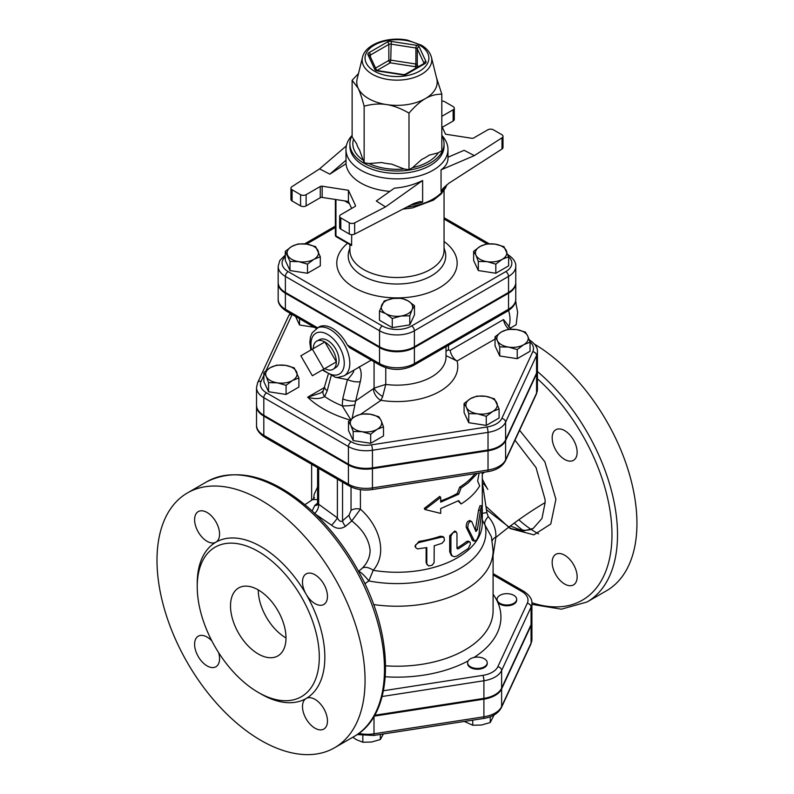 <?xml version="1.0" encoding="UTF-8"?>
<svg xmlns="http://www.w3.org/2000/svg" width="794" height="794" viewBox="0 0 794 794"><rect width="100%" height="100%" fill="white"/><g stroke="black" fill="none" stroke-linecap="round" stroke-linejoin="round"><path stroke-width="1.19" d="M349.886 244.641L349.886 250.338A47.084 27.185 0 0 0 363.682 269.553A47.084 27.185 0 0 0 414.984 275.449A47.084 27.185 0 0 0 444.054 250.338L444.054 190.381M320.31 256.75L320.31 265.851L307.496 273.255L289.999 270.546L285.304 260.442L285.304 251.331L291.716 246.487L298.117 243.937L306.871 244.145L315.625 246.646L320.31 256.75L313.908 259.301L307.496 264.144L298.743 261.653A15.691 9.062 0 0 0 313.908 259.301A15.691 9.062 0 0 0 317.967 250.547A15.691 9.062 0 0 0 306.871 244.145A15.691 9.062 0 0 0 291.716 246.487A15.691 9.062 0 0 0 287.646 255.241A15.691 9.062 0 0 0 298.743 261.653L289.999 261.434L285.304 251.331M414.478 305.7L414.478 314.801L409.783 324.905L392.276 327.614L379.463 320.22L379.463 311.109L384.157 301.005L392.911 298.504L401.665 298.296L408.066 300.857L414.478 305.7L412.126 309.6A15.691 9.062 0 0 0 408.066 300.857A15.691 9.062 0 0 0 392.911 298.504A15.691 9.062 0 0 0 381.815 304.916A15.691 9.062 0 0 0 385.874 313.67L379.463 311.109M285.304 255.043L279.806 260.521L278.168 266.347A24.634 14.223 0 0 0 285.383 276.411A3.92 2.263 -60 0 1 288.162 271.608L382.321 325.967A20.713 11.96 180 0 0 411.62 325.967L505.778 271.608A20.713 11.96 180 0 0 508.636 256.75L502.225 259.301L495.823 264.144L487.069 261.653L478.316 261.434L475.973 255.241A15.691 9.062 0 0 0 487.069 261.653A15.691 9.062 0 0 0 502.225 259.301A15.691 9.062 0 0 0 506.294 250.547A15.691 9.062 0 0 0 495.188 244.145L503.942 246.646L508.636 256.75L508.636 265.851L495.823 273.255L478.316 270.546L473.631 260.442L473.631 251.331L480.033 246.487L486.444 243.937L495.188 244.145A15.691 9.062 0 0 0 480.033 246.487A15.691 9.062 0 0 0 475.973 255.241L473.631 251.331M509.411 604.8A9.806 5.667 180 0 1 497.401 600.79A9.806 5.667 180 0 1 497.064 599.321A9.806 5.667 180 0 1 506.87 593.664A9.806 5.667 180 0 1 516.676 599.321A9.806 5.667 180 0 1 509.411 604.8M516.676 599.321L516.676 600.125A9.806 5.667 180 0 1 508.15 605.743A9.806 5.667 180 0 1 497.401 601.594A9.806 5.667 180 0 1 497.064 600.125L497.064 599.321M470.485 666.781A9.806 5.667 180 0 1 467.616 662.772A9.806 5.667 180 0 1 470.485 658.772A9.806 5.667 180 0 1 481.174 657.541A9.806 5.667 180 0 1 487.228 662.772A9.806 5.667 180 0 1 481.174 668.012A9.806 5.667 180 0 1 470.485 666.781M487.228 662.772L487.228 663.576A9.806 5.667 180 0 1 477.422 669.243A9.806 5.667 180 0 1 467.616 663.576L467.616 662.772M464.371 721.438L472.738 725.24L481.482 725.021L490.235 722.53L494.047 714.997M352.824 737.219L356.427 739.68L362.828 742.241L371.582 742.023L380.336 739.532L383.393 733.964M472.738 720.148L472.738 725.24M490.235 716.754L490.235 722.53M362.828 735.671L362.828 742.241M380.336 734.44L380.336 739.532M531.92 639.369A25.051 14.461 180 0 1 531.067 643.11A3.92 3.097 24.9 0 1 530.839 644.172L531.92 639.369L531.92 621.752A25.051 14.461 0 0 1 531.067 625.493L501.619 688.944A25.051 14.461 0 0 1 483.903 699.167L374.133 716.148M530.055 342.174L523.653 344.735L517.241 349.578L508.497 347.077L499.744 346.869L497.401 340.676A15.691 9.062 0 0 0 508.497 347.077A15.691 9.062 0 0 0 523.653 344.735A15.691 9.062 0 0 0 527.712 335.981L530.055 342.174L530.055 351.285L517.241 358.68L499.744 355.98L495.049 345.866L495.049 336.765L501.461 331.922A15.691 9.062 0 0 0 497.401 340.676L495.049 336.765M499.089 408.91L492.677 411.471L486.275 416.314L477.522 413.813L468.768 413.605L466.425 407.401A15.691 9.062 0 0 0 477.522 413.813A15.691 9.062 0 0 0 492.677 411.471A15.691 9.062 0 0 0 496.746 402.717A15.691 9.062 0 0 0 485.65 396.305L494.394 398.806L499.089 408.91L499.089 418.021L486.275 425.415L468.768 422.706L464.083 412.602L464.083 403.491L470.485 398.648L476.896 396.097L485.65 396.305A15.691 9.062 0 0 0 470.485 398.648A15.691 9.062 0 0 0 466.425 407.401L464.083 403.491M383.502 426.795L377.1 429.346A15.691 9.062 0 0 0 381.16 420.592L383.502 426.795L383.502 435.896L370.689 443.3L353.181 440.591L348.497 430.487L348.497 421.376L354.898 416.532L361.31 413.982L370.064 414.19L378.817 416.691L381.16 420.592A15.691 9.062 0 0 0 370.064 414.19A15.691 9.062 0 0 0 354.898 416.532A15.691 9.062 0 0 0 350.839 425.286L348.497 421.376M298.891 377.944L298.891 387.045L286.078 394.449L268.571 391.74L263.876 381.636L263.876 372.525L270.288 367.682L276.699 365.131L285.443 365.339L294.197 367.83L298.891 377.944L292.48 380.495A15.691 9.062 0 0 0 296.539 371.741A15.691 9.062 0 0 0 285.443 365.339A15.691 9.062 0 0 0 270.288 367.682A15.691 9.062 0 0 0 266.228 376.435L263.876 372.525M314.355 327.297L299.546 325.004L295.576 316.449M537.419 351.782L537.419 369.399A24.862 14.352 180 0 1 536.565 373.111L505.599 439.846A24.862 14.352 180 0 1 488.022 450L372.436 467.874A24.862 14.352 180 0 1 348.417 464.162L263.807 415.312A24.862 14.352 180 0 1 256.522 405.158L256.522 387.541A24.862 14.352 0 0 0 263.807 397.695L348.417 446.546A24.862 14.352 0 0 0 372.436 450.258L488.022 432.373A24.862 14.352 0 0 0 505.599 422.229L536.565 355.494A24.862 14.352 0 0 0 537.419 351.782C537.766 347.703 535.067 343.723 529.32 339.832A3.92 2.263 -60 0 0 529.251 339.792L529.32 339.832M382.152 696.497L483.903 680.756A25.051 14.461 0 0 0 501.619 670.523L531.067 607.073A25.051 14.461 0 0 0 531.92 603.331L531.92 620.948A25.051 14.461 180 0 1 531.067 624.689L501.619 688.14A25.051 14.461 180 0 1 483.903 698.373L374.639 715.275M362.521 57.218L357.161 78.874A40.216 23.215 0 0 0 358.124 88.164A40.216 23.215 0 0 0 368.535 98.575A40.216 23.215 0 0 0 386.559 104.58A40.216 23.215 0 0 0 425.405 98.575A40.216 23.215 0 0 0 436.779 78.874L431.42 57.218C430.11 52.434 426.844 48.474 421.634 45.318L407.451 40.127C388.256 36.256 365.468 43.938 362.521 57.218A34.807 20.088 0 0 0 372.356 74.269A34.807 20.088 0 0 0 412.533 78.03A34.807 20.088 0 0 0 431.42 57.218M436.472 77.633L441.821 94.168C435.946 94.139 430.477 95.608 425.405 98.575C420.334 101.463 414.865 106.317 408.989 113.125C400.96 108.46 393.487 105.612 386.559 104.58C379.631 103.468 372.158 104.004 364.138 106.188C361.985 98.138 359.98 92.124 358.124 88.164L352.119 80.293L358.481 73.534M438.268 152.805A44.136 25.487 180 0 1 412.543 167.663L421.803 159.376A40.534 23.403 180 0 0 429.008 155.217L438.268 152.805L441.821 150.761L441.821 94.168M412.543 167.663L408.989 169.718L408.989 113.125M368.992 163.524L381.646 162.542A40.534 23.403 180 0 0 391.482 164.07L404.136 168.963A44.136 25.487 180 0 1 368.992 163.524L364.138 162.78L364.138 106.188M408.989 169.718L404.136 168.963M364.138 162.78L359.444 149.729A40.534 23.403 180 0 1 356.804 144.051L352.119 136.876L352.119 80.293M441.821 135.407A51.005 29.447 180 0 1 447.975 149.421A51.005 29.447 180 0 1 416.493 176.635A51.005 29.447 180 0 1 360.903 170.244A51.005 29.447 180 0 1 345.966 149.421A51.005 29.447 180 0 1 352.119 135.407M352.119 135.556A47.084 27.185 0 0 0 349.886 143.823L349.886 146.225A47.084 27.185 0 0 0 363.682 165.44A47.084 27.185 0 0 0 414.984 171.335A47.084 27.185 0 0 0 444.054 146.225L444.054 143.823A47.084 27.185 0 0 0 441.821 135.556M362.838 159.971A44.136 25.487 180 0 1 353.419 139.684M441.821 126.246L445.523 134.206L471.775 138.275A1.965 1.131 0 0 0 473.671 137.977L487.824 129.809A3.92 2.263 180 0 1 493.372 129.809L501.848 134.692A3.92 2.263 180 0 1 502.999 136.3A3.92 2.263 180 0 1 501.997 137.809L501.997 149.024L448.918 183.206L443.151 188.247L441.047 191.473L441.047 169.866C445.613 166.571 447.925 162.77 447.975 158.472L447.975 149.421M501.997 149.024A3.92 2.263 0 0 0 502.999 147.505L502.999 136.3M442.298 127.258L453.146 120.996A3.92 2.263 0 0 0 454.297 119.398L454.297 108.183A3.92 2.263 180 0 1 453.146 109.78L441.821 116.321M354.65 222.876L385.487 206.916L376.316 201.011L394.41 188.148C404.474 187.364 413.882 184.813 422.626 180.506L422.626 202.103L420.016 201.487L413.873 203.443L354.65 234.081L354.65 222.876A3.92 2.263 180 0 1 349.261 222.786L340.795 217.893A3.92 2.263 180 0 1 339.643 216.296A3.92 2.263 180 0 1 340.795 214.698L354.948 206.519A1.965 1.131 0 0 0 355.523 205.725A1.965 1.131 0 0 0 355.454 205.428L348.417 190.272L348.417 201.478L351.643 208.425M339.643 216.296L339.643 227.511A3.92 2.263 0 0 0 340.795 229.109L349.261 234.002A3.92 2.263 0 0 0 354.65 234.081M348.417 201.478L322.166 197.418L322.166 186.203A1.965 1.131 0 0 0 320.27 186.501L320.27 197.716A1.965 1.131 180 0 1 322.166 197.418M320.27 197.716L306.117 205.884L306.117 194.669A3.92 2.263 180 0 1 300.569 194.669L300.569 205.884A3.92 2.263 0 0 0 306.117 205.884M300.569 205.884L292.093 200.991L292.093 189.786A3.92 2.263 180 0 1 290.941 188.178A3.92 2.263 180 0 1 291.944 186.669L319.585 168.874L346.343 145.878M290.941 188.178L290.941 199.393A3.92 2.263 0 0 0 292.093 200.991M345.966 149.421L346.035 163.723A51.005 29.447 0 0 0 360.903 183.057A51.005 29.447 0 0 0 389.844 191.394M322.166 186.203L348.417 190.272M346.035 163.723L329.808 174.164L319.585 168.874M292.093 189.786L300.569 194.669M306.117 194.669L320.27 186.501M441.821 101.027A3.92 2.263 180 0 1 444.68 101.692L453.146 106.585A3.92 2.263 180 0 1 454.297 108.183M447.975 157.232L464.133 150.314L474.355 155.604L501.997 137.809M474.355 155.604L441.047 169.866M385.487 206.916L422.626 180.506M329.808 174.164L346.035 160.219M351.722 234.657L351.573 245.535L336.338 236.82A1.965 1.131 -60 0 1 335.941 235.917A1.965 1.131 180 0 1 335.366 235.113A1.965 1.965 0 0 0 336.338 236.82M409.783 315.804L401.03 316.012A15.691 9.062 0 0 0 412.126 309.6L409.783 315.804L409.783 324.905M401.03 316.012L392.276 318.513L385.874 313.67A15.691 9.062 0 0 0 401.03 316.012M495.823 273.255L495.823 264.144M478.316 270.546L478.316 261.434M392.276 327.614L392.276 318.513M307.496 273.255L307.496 264.144M289.999 270.546L289.999 261.434M505.778 271.608A3.92 2.263 60 0 1 508.547 276.411A24.634 14.223 0 0 0 515.772 266.347L515.772 282.366A24.634 14.223 180 0 1 508.547 292.43L414.389 346.789A24.634 14.223 180 0 1 379.552 346.789L285.383 292.43A24.634 14.223 180 0 1 278.168 282.366L278.168 266.347M349.886 143.823A47.084 27.185 0 0 0 363.682 163.038A47.084 27.185 0 0 0 414.984 168.933A47.084 27.185 0 0 0 444.054 143.823M372.019 489.59A3.92 0.834 -98.8 0 0 372.436 487.903L488.022 470.018L488.022 450.793A24.862 14.352 0 0 0 505.599 440.65L536.565 373.914L536.565 393.139A3.92 3.097 24.9 0 1 536.337 394.201L537.419 389.417A24.862 14.352 180 0 1 536.565 393.139L505.599 459.865A24.862 14.352 180 0 1 488.022 470.018A3.92 0.834 -98.8 0 1 487.605 471.705L372.019 489.59C363.483 490.771 355.891 489.57 349.231 485.978A3.92 2.263 -60 0 1 348.417 484.181L348.417 464.966L263.807 416.116A24.862 14.352 0 0 1 256.522 405.962L256.522 425.187A24.862 14.352 180 0 0 263.807 435.33L263.807 416.116M348.417 464.966A24.862 14.352 -0 0 0 372.436 468.678L488.022 450.793M536.565 373.914A24.862 14.352 0 0 0 537.419 370.203A24.862 14.352 0 0 0 537.409 369.796M364.843 583.719L368.823 580.94L373.21 570.31C387.968 553.448 379.383 525.767 360.416 509.192L360.416 489.65M477.442 473.274L468.242 482.851L461.106 487.943L458.694 494.196L440.7 502.175L440.7 497.372L424.899 509.51L440.7 513.39L440.7 508.587L458.694 500.597L461.106 503.962L458.108 500.935M424.899 509.51L424.264 508.438L439.717 496.389L440.7 497.372M440.7 500.865A85.335 49.268 0 0 0 457.314 493.392L459.666 487.179A85.335 49.268 0 0 0 475.03 473.651M452.451 556.157L451.25 555.314L449.682 551.761L449.682 535.742L454.823 530.997L456.173 531.841L453.007 532.605L450.932 536.089L450.913 553.061L452.064 555.84L454.347 556.743L456.967 556.028L468.291 548.475L470.336 544.267L470.197 542.332L469.085 541.697L458.416 548.813L456.967 548.019L456.967 533.399L456.173 531.841M456.967 548.049L457.036 548.009A85.335 49.268 0 0 0 466.544 541.548L467.984 541.101L469.631 541.736M415.381 547.155L414.974 546.064L419.063 541.379A85.335 49.268 0 0 0 440.303 536.238L442.953 536.555L444.074 537.558L444.402 540.615L441.861 543.364L434.209 545.766L434.09 562.668L432.065 565.288L428.571 565.924L426.805 563.79L426.805 547.572L417.475 548.882L415.51 547.443L415.58 544.892L418.656 542.62L441.752 537.081L444.035 537.528M427.172 564.891L426.13 562.519L426.13 547.711M474.484 541.161L476.847 539.751L478.961 534.531L482.276 506.542L481.63 506.165L480.717 508.746L477.402 529.648L475.934 531.553L471.765 521.579C469.244 521.072 467.914 523.167 467.795 527.871L474.484 541.161L472.767 540.654L466.197 527.206C466.326 522.512 467.616 520.437 470.088 521.003M475.368 530.094L478.544 510.056L480.062 505.619L481.978 505.877M482.305 520.149L491.377 536.665L493.094 550.728A96.124 55.501 0 0 1 373.567 604.552M508.547 293.224L508.547 309.243A3.92 2.263 60 0 1 507.743 311.04C513.42 307.218 516.09 303.268 515.772 299.189A24.634 14.223 180 0 1 508.547 309.243L414.389 363.602A24.634 14.223 180 0 1 379.552 363.602L379.552 347.593A24.634 14.223 0 0 0 414.389 347.593L508.547 293.224A24.634 14.223 0 0 0 515.772 283.17A24.634 14.223 0 0 0 515.763 282.773M278.178 282.773A24.634 14.223 0 0 0 278.168 283.17A24.634 14.223 0 0 0 285.383 293.224L379.552 347.593M507.862 329.361L516.616 329.579A15.691 9.062 0 0 0 501.461 331.922L507.862 329.361M516.616 329.579L525.37 332.071L527.712 335.981A15.691 9.062 0 0 0 516.616 329.579M361.935 431.688L353.181 431.479L350.839 425.286A15.691 9.062 0 0 0 361.935 431.688A15.691 9.062 0 0 0 377.1 429.346L370.689 434.189L361.935 431.688M286.078 385.338L277.324 382.837A15.691 9.062 0 0 0 292.48 380.495L286.078 385.338L286.078 394.449M277.324 382.837L268.571 382.629L266.228 376.435A15.691 9.062 0 0 0 277.324 382.837M517.241 358.68L517.241 349.578M499.744 355.98L499.744 346.869M486.275 425.415L486.275 416.314M468.768 422.706L468.768 413.605M353.181 440.591L353.181 431.479M370.689 443.3L370.689 434.189M268.571 391.74L268.571 382.629M299.546 325.004L299.546 318.741M508.845 326.473L509.023 327.197M510.046 328.269L516.16 324.746L517.638 312.211L515.564 301.303M514.998 303.229L516.16 302.564M508.706 326.82A26.48 15.294 -120 0 0 508.597 310.523M312.36 349.162L323.873 369.101L312.36 375.751L300.847 355.811L324.835 341.956L336.348 361.895L323.873 369.101M336.348 361.895L324.835 368.535A16.287 9.399 60 0 0 333.182 369.23A16.287 9.399 60 0 0 336.348 361.895A16.287 9.399 60 0 0 324.835 341.956A16.287 9.399 60 0 0 316.905 341.033A16.287 9.399 60 0 0 313.322 348.596M316.905 341.033L319.744 339.554A16.148 9.32 60 0 1 335.683 348.983A16.148 9.32 60 0 1 335.882 367.503L333.182 369.23M509.004 329.282A9.806 5.667 -120 0 1 503.535 319.565L511.108 329.192M446.01 355.613L457.046 361.012A9.806 5.667 60 0 1 450.198 350.353L448.481 349.956L448.471 345.261M349.658 347.673L347.345 345.013A27.462 15.86 60 0 0 318.741 327.059L312.141 332.815L310.494 336.864L309.819 342.323L310.811 350.045M446.01 351.335A9.806 3.335 177.7 0 1 448.481 349.956M446.01 346.68L446.01 356.843A49.039 28.316 180 0 1 385.765 384.415L374.063 388.097A9.806 3.325 -141.3 0 0 382.678 396.543L385.765 384.415L385.765 367.761M371.205 360.119L344.12 375.83A27.462 15.86 -120 0 0 349.807 363.255A27.462 15.86 -120 0 0 337.817 335.614A27.462 15.86 -120 0 0 316.657 328.259M374.063 361.766L374.063 388.097L373.448 388.683A9.806 6.134 -124.5 0 0 380.961 400.335L382.678 396.543M352.129 418.359L355.672 400.91A9.806 3.216 -166.5 0 1 342.74 398.846L342.224 405.843L350.67 419.5M354.61 404.92A9.806 1.548 176.7 0 1 342.224 405.843A94.754 54.707 180 0 1 324.657 396.543L327.237 390.638L331.108 375.999M373.448 388.683L355.672 400.91L360.287 381.666A9.806 3.216 -166.5 0 1 347.415 379.611L342.74 398.846M351.96 371.235C356.843 368.535 350.343 376.842 347.415 379.611L334.939 377.17M328.16 374.5L323.337 390.708L320.667 393.01L307.665 397.199C314.603 399.193 320.27 398.975 324.657 396.543A9.806 5.221 31.6 0 1 323.337 390.708L323.337 390.708A9.806 5.221 31.6 0 1 323.357 390.668M324.726 387.353A9.806 3.375 15 0 0 327.237 390.638M471.765 521.579L469.552 520.437M419.063 541.379L419.569 542.481M457.374 548.902L456.967 548.019M461.106 503.962C469.492 498.692 475.685 492.667 479.675 485.888L477.641 481.015L479.139 473.016M457.314 493.392L458.694 494.196M459.666 487.179L461.106 487.943M311.635 487.238L311.635 485.511M351.037 486.921L351.037 510.383L349.062 515.098L342.551 520.844C340.894 522.134 339.167 521.152 337.381 517.886L317.59 503.465L317.54 504.805M482.305 474.008L484.439 472.192M317.59 486.98L314.216 494.255L313.59 498.87M514.988 440.194L536.029 467.577L545.081 499.545L545.141 502.582C528.476 512.438 512.051 524.07 495.863 537.469L495.883 536.992C496.151 529.499 493.6 522.71 488.211 516.616L486.891 512.636L482.305 482.405M545.141 502.582L541.965 518.472L533.201 528.437L522.998 531.077L511.068 528.625L486.801 509.917M493.094 555.681L495.863 537.469M482.305 513.331A11.771 0.645 174.3 0 1 486.891 512.636M351.037 510.383A7.851 4.526 180 0 1 360.416 509.192L351.792 520.914C362.918 529.667 369.021 539.533 370.123 550.53C369.974 557.041 367.433 562.857 362.491 567.968A11.771 7.136 -138 0 1 373.21 570.31A85.335 49.268 0 0 0 482.305 522.988L482.305 508.488M349.062 515.098A7.851 4.377 -129.6 0 0 351.792 520.914L345.519 526.303A7.851 3.96 -133 0 1 342.551 520.844L342.551 482.117M337.381 479.139L337.381 517.886A7.851 1.29 -50 0 1 331.564 525.201C336.16 528.953 340.815 529.32 345.519 526.303M318.662 468.331L318.662 504.686A7.851 4.893 -61.5 0 1 314.702 513.381M317.253 505.014A7.851 4.337 50 0 1 314.841 505.341L312.141 510.979M317.59 503.128L314.841 505.341M314.533 497.679L312.598 499.615L317.59 499.555M362.491 567.968L358.441 571.501M552.177 437.822A17.657 10.193 60 0 1 555.83 429.743A17.657 10.193 60 0 1 573.486 439.936A17.657 10.193 60 0 1 573.486 460.322A17.657 10.193 60 0 1 559.879 455.587A17.657 10.193 60 0 1 552.177 437.822M564.663 555.205A17.657 10.193 60 0 1 576.196 570.757A17.657 10.193 60 0 1 573.486 584.9A17.657 10.193 60 0 1 555.83 574.717A17.657 10.193 60 0 1 555.83 554.321A17.657 10.193 60 0 1 564.663 555.205M538.6 533.836A86.318 49.833 60 0 1 518.819 519.762M531.92 604.353L561.408 609.177L587.054 601.991L606.467 590.776A147.128 84.948 -120 0 0 629.344 473.968A147.128 84.948 -120 0 0 534.6 344.229M482.375 482.613A17.657 10.193 60 0 1 487.794 489.412A90.238 52.096 60 0 1 482.305 479.03M301.422 597.019A86.318 49.833 -120 0 0 215.095 547.185A86.318 49.833 -120 0 0 201.875 616.352A86.318 49.833 -120 0 0 258.258 692.408A86.318 49.833 -120 0 0 301.412 696.685A86.318 49.833 -120 0 0 301.422 597.019M261.028 740.455A147.128 84.948 60 0 1 164.914 610.804A147.128 84.948 60 0 1 187.473 492.915A147.128 84.948 60 0 1 334.592 577.853A147.128 84.948 60 0 1 334.592 747.75A147.128 84.948 60 0 1 261.028 740.455M259.628 693.182A90.238 52.096 -120 0 0 306.147 698.482A17.657 10.193 -120 0 0 306.147 718.868A17.657 10.193 -120 0 0 323.803 729.061A17.657 10.193 -120 0 0 327.465 720.992A17.657 10.193 -120 0 0 319.764 703.216A17.657 10.193 -120 0 0 306.147 698.482A90.238 52.096 -120 0 0 306.147 594.279A17.657 10.193 -120 0 0 323.803 604.472A17.657 10.193 -120 0 0 326.513 590.339A17.657 10.193 -120 0 0 314.99 574.777A17.657 10.193 -120 0 0 306.147 573.893A17.657 10.193 -120 0 0 306.147 594.279A90.238 52.096 -120 0 0 215.908 542.183A17.657 10.193 -120 0 0 215.908 521.797A17.657 10.193 -120 0 0 198.262 511.604A17.657 10.193 -120 0 0 194.599 519.663A17.657 10.193 -120 0 0 202.301 537.449A17.657 10.193 -120 0 0 215.908 542.183A90.238 52.096 -120 0 0 197.24 585.118M211.839 640.887A17.657 10.193 -120 0 0 198.262 636.183A17.657 10.193 -120 0 0 195.552 650.326A17.657 10.193 -120 0 0 207.075 665.888A17.657 10.193 -120 0 0 215.908 666.761A17.657 10.193 -120 0 0 218.628 652.648M258.258 589.892A39.234 22.649 -120 0 0 285.999 637.949M258.258 653.968A39.234 22.649 60 0 1 232.622 619.389A39.234 22.649 60 0 1 238.637 587.957A39.234 22.649 60 0 1 277.87 610.606A39.234 22.649 60 0 1 277.87 655.913A39.234 22.649 60 0 1 258.258 653.968M488.211 516.616A11.771 4.714 -40 0 0 484.697 523.832A88.928 51.342 0 0 1 368.823 580.94A11.771 2.203 50.4 0 0 358.63 571.481M422.626 202.103L422.626 202.103A51.005 29.447 0 0 1 410.875 204.991M444.054 247.917L444.977 250.894A48.771 28.157 180 0 1 396.97 284.024A48.771 28.157 180 0 1 348.963 250.894L349.886 247.917M347.564 243.292A60.195 34.757 0 0 0 357.975 289.621A60.195 34.757 0 0 0 438.844 288.113A60.195 34.757 0 0 0 444.054 241.495M444.054 219.055L487.059 243.887M306.524 244.095L335.366 227.441M288.162 271.608A20.713 11.96 180 0 1 285.304 256.75M493.094 574.916L521.807 591.5A21.13 12.198 180 0 1 527.276 603.281L497.828 666.732A21.13 12.198 180 0 1 482.891 675.357L383.472 690.74M473.939 657.482A103.974 60.026 0 0 0 497.401 601.594A103.974 60.026 0 0 0 493.094 594.249M385.318 676.776A103.974 60.026 0 0 0 468.192 660.856M531.067 625.493L531.067 643.11L501.619 706.561A3.92 3.097 24.9 0 1 501.391 707.633L530.839 644.172M501.619 688.944L501.619 706.561A25.051 14.461 180 0 1 483.903 716.793A3.92 0.834 81.2 0 1 483.486 718.481C492.211 717.101 498.185 713.488 501.391 707.633M483.903 699.167L483.903 716.793L374.004 733.795A3.92 0.834 81.2 0 1 373.587 735.482L483.486 718.481M374.004 716.367L374.004 733.795A25.051 14.461 180 0 1 358.828 733.388M266.069 370.629L292.132 314.474A20.932 12.089 180 0 1 292.142 314.464A3.92 3.097 -155.1 0 0 288.569 316.032L257.603 382.768L256.522 387.541M529.955 341.857A20.932 12.089 180 0 1 532.774 351.702L501.808 418.438A20.932 12.089 180 0 1 487 426.983L371.413 444.868A20.932 12.089 180 0 1 351.196 441.742L266.576 392.891A20.932 12.089 180 0 1 261.166 381.209L263.876 375.354M361.022 414.051L380.961 400.335A60.81 35.115 0 0 0 457.046 361.012L495.049 339.068M324.726 387.343L307.665 397.199A103.974 60.026 0 0 0 350.035 420.026M424.909 63.619A3.92 2.263 0 0 0 425.921 61.436L419.182 46.906A3.92 2.263 0 0 0 416.403 45.308L391.243 41.417A3.92 2.263 0 0 0 387.452 42.003L369.031 52.632A3.92 2.263 0 0 0 368.019 54.826L374.758 69.346A1.965 1.548 -24.9 0 1 376.525 70.09L377.537 70.954L402.697 74.844L405.506 74.16A1.965 1.131 60 0 1 406.488 74.259L424.909 63.619A1.965 1.131 -120 0 0 423.927 63.52L405.506 74.16M374.758 69.346A3.92 2.263 0 0 0 377.537 70.954M369.855 55.719A1.965 1.131 180 0 1 370.421 55.034L388.842 44.404A1.965 1.131 180 0 1 390.737 44.107L415.897 47.997L416.403 45.308M369.031 52.632A1.965 1.131 60 0 1 370.421 55.034L370.421 56.94M376.525 70.1L369.796 55.6A1.965 1.548 155.1 0 0 368.019 54.826M402.697 74.844A3.92 2.263 0 0 0 406.488 74.259M391.243 41.417L390.737 60.126A1.965 1.131 0 0 0 388.842 60.413A1.965 1.131 -120 0 0 390.231 62.825L390.737 60.126L415.897 64.016L415.391 66.716A1.965 1.548 155.1 0 0 417.287 64.82A1.965 1.131 0 0 0 415.897 64.016L415.897 47.997A1.965 1.131 180 0 1 417.287 48.801L424.026 63.331A1.965 1.131 180 0 1 424.065 63.431M375.592 68.066L388.842 60.413L388.842 44.404A1.965 1.131 -120 0 0 387.452 42.003M424.026 63.46L424.026 63.331A1.965 1.548 -24.9 0 1 425.921 61.436M419.182 46.906A1.965 1.548 155.1 0 0 417.287 48.801L417.287 64.82L418.21 66.825M377.071 70.418L390.231 62.825L415.391 66.716L416.026 68.085M374.401 71.162A31.919 18.431 180 0 1 388.713 40.325A31.919 18.431 180 0 1 427.797 62.895A31.919 18.431 180 0 1 374.401 71.162M441.047 191.473A51.005 29.447 0 0 0 445.236 186.173M446.645 184.942A51.005 29.447 180 0 1 406.657 207.165M355.454 205.428L355.454 206.013M453.146 109.78L453.146 120.996M340.795 229.109L340.795 217.893M349.261 222.786L349.261 234.002M411.62 325.967A3.92 2.263 60 0 1 414.389 330.77L508.547 276.411L508.547 292.43M382.321 325.967A3.92 2.263 120 0 0 379.552 330.77A24.634 14.223 0 0 0 414.389 330.77L414.389 346.789M285.383 292.43L285.383 276.411L379.552 330.77L379.552 346.789M344.626 200.892L349.439 203.671M351.722 245.028L335.941 235.917L335.941 199.552M337.321 236.721L350.829 244.512M493.094 550.728L493.094 610.725A96.124 55.501 180 0 1 385.626 665.829M532.774 351.702A3.92 3.097 24.9 0 1 536.565 355.494L536.565 373.111M501.808 418.438A3.92 3.097 24.9 0 1 505.599 422.229L505.599 439.846M487 426.983A3.92 0.834 81.2 0 1 488.022 432.373L488.022 450M371.413 444.868A3.92 0.834 81.2 0 1 372.436 450.258L372.436 467.874M351.196 441.742A3.92 2.263 120 0 0 348.417 446.546L348.417 464.162M266.576 392.891A3.92 2.263 120 0 0 263.807 397.695L263.807 415.312M261.166 381.209A3.92 3.097 -155.1 0 0 257.603 382.768M503.535 319.565L450.198 350.353M286.197 311.04A3.92 2.263 -60 0 1 285.383 309.243A24.634 14.223 180 0 1 278.168 299.189C277.85 303.268 280.52 307.218 286.197 311.04L316.349 328.448M317.491 327.773L285.383 309.243L285.383 293.224M414.389 347.593L414.389 363.602A3.92 2.263 60 0 1 413.575 365.399L507.743 311.04M347.345 345.013L379.552 363.602A3.92 2.263 120 0 0 380.366 365.399C391.432 370.748 402.508 370.748 413.575 365.399M311.595 349.598A23.542 13.587 60 0 1 325.342 333.291A23.542 13.587 60 0 1 344.259 363.255A23.542 13.587 60 0 1 323.108 369.538M360.287 381.666C361.806 375.105 361.389 370.143 359.067 366.768M471.755 539.553L473.472 540.099M466.197 527.206L467.795 527.871M478.544 510.056L480.42 510.393M475.596 529.211L477.402 529.648M426.13 562.519L426.805 563.581M440.303 536.238L441.305 537.21M449.682 535.742L450.893 536.635M449.682 551.761L450.893 552.654M466.544 541.548L468.142 542.203M457.036 548.009L458.416 548.813M483.903 698.373L483.903 680.756A3.92 0.834 -98.8 0 0 482.891 675.357M501.619 688.14L501.619 670.523A3.92 3.097 -155.1 0 0 497.828 666.732M531.067 624.689L531.067 607.073A3.92 3.097 -155.1 0 0 527.276 603.281M493.094 573.596L523.772 591.302A3.92 2.263 120 0 0 521.807 591.5M349.231 485.978L264.62 437.127A3.92 2.263 -60 0 1 263.807 435.33L348.417 484.181A24.862 14.352 180 0 0 372.436 487.903L372.436 468.678M505.599 440.65L505.599 459.865A3.92 3.097 24.9 0 1 505.361 460.937L536.337 394.201M314.513 513.529L331.564 525.201M495.883 536.992A11.771 6.828 0 0 0 492.24 540.783M486.653 506.939L510.205 528.546L533.886 534.848L550.778 524.02L555.909 499.277L544.843 461.771L519.594 430.279M537.419 378.807A143.208 82.675 60 0 1 611.936 537.885A143.208 82.675 60 0 1 531.911 602.745M522.69 530.194A90.238 52.096 60 0 1 514.264 523.067M587.054 601.991A147.128 84.948 -120 0 0 613.564 499.545A147.128 84.948 -120 0 0 537.419 371.483M206.887 481.7A147.128 84.948 60 0 1 354.015 566.648A147.128 84.948 60 0 1 354.015 736.534C394.112 714.878 395.591 639.627 360.109 574.261C346.76 549.13 330.393 527.692 311.01 509.937C272.332 476.102 237.624 466.693 206.887 481.7L187.473 492.915M357.171 734.559L373.587 735.482M402.995 74.507L377.835 70.616M446.893 184.734L445.454 188.049L441.127 193.994L433.455 200.138L412.513 207.909L402.806 209.159M444.054 217.725L489.173 243.778M515.772 266.347C516.11 262.308 513.44 258.358 507.743 254.497M304.598 243.877L335.366 226.111M335.366 199.463L335.366 235.113M482.305 506.761L482.305 472.529M290.227 313.362L288.569 316.032M380.366 365.399L349.608 347.643M515.772 283.17L515.772 299.189M322.324 369.994L335.386 377.249L337.907 377.458L344.12 375.83M278.168 283.17L278.168 299.189M523.772 591.302C529.548 595.212 532.268 599.222 531.92 603.331M264.62 437.127C258.884 433.246 256.184 429.266 256.522 425.187M487.605 471.705C496.26 470.346 502.175 466.753 505.361 460.937M537.419 370.203L537.419 389.417M317.59 467.706L317.59 503.465M311.635 500.21L311.635 464.272M312.598 499.625L304.916 504.637M533.201 528.437L529.886 529.797L524.983 530.362L519.544 529.608L510.373 525.965M334.592 747.75L354.015 736.534"/></g></svg>
